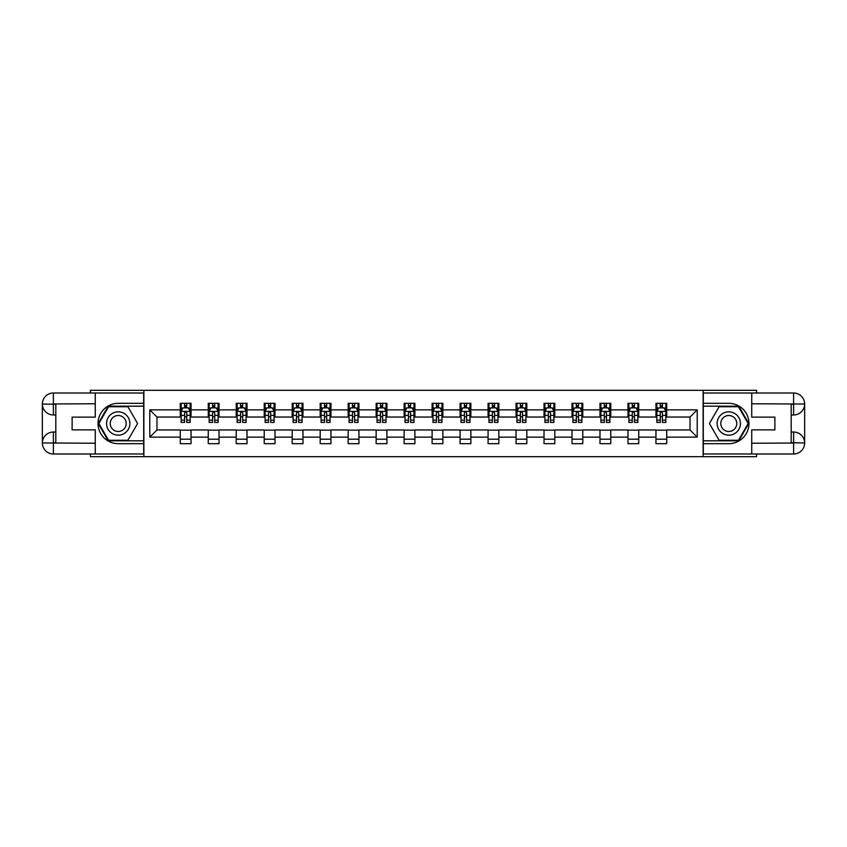 <?xml version="1.0" encoding="UTF-8"?>
<svg xmlns="http://www.w3.org/2000/svg" width="847" height="847" viewBox="0 0 847 847"><rect width="100%" height="100%" fill="white"/><g stroke="black" fill="none" stroke-linecap="round" stroke-linejoin="round"><path stroke-width="1.27" d="M90.417 453.992L90.417 456.681L756.583 456.681L756.583 453.992M756.583 393.008L756.583 390.319L703.126 390.319L703.126 456.681M703.126 390.319L90.417 390.319L90.417 393.008M143.874 456.681L143.874 390.319M666.716 409.863L666.716 403.32L655.959 403.32L655.959 409.863L638.733 409.863L638.733 403.32L627.976 403.32L627.976 409.863L610.761 409.863L610.761 403.32L599.994 403.32L599.994 409.863L582.778 409.863L582.778 403.32L572.011 403.32L572.011 409.863L554.796 409.863L554.796 403.32L544.028 403.32L544.028 409.863L526.813 409.863L526.813 403.32L516.056 403.32L516.056 409.863L498.83 409.863L498.83 403.32L488.073 403.32L488.073 409.863L470.847 409.863L470.847 403.32L460.09 403.32L460.09 409.863L442.875 409.863L442.875 403.32L432.108 403.32L432.108 409.863L414.892 409.863L414.892 403.32L404.125 403.32L404.125 409.863L386.91 409.863L386.91 403.32L376.153 403.32L376.153 409.863L358.927 409.863L358.927 403.32L348.17 403.32L348.17 409.863L330.944 409.863L330.944 403.32L320.187 403.32L320.187 409.863L302.972 409.863L302.972 403.32L292.204 403.32L292.204 409.863L274.989 409.863L274.989 403.32L264.222 403.32L264.222 409.863L247.006 409.863L247.006 403.32L236.239 403.32L236.239 409.863L219.024 409.863L219.024 403.32L208.267 403.32L208.267 409.863L191.041 409.863L191.041 403.32L180.284 403.32L180.284 409.863L149.792 409.863L149.792 437.137L156.96 429.958L180.284 429.958L180.284 443.68L191.041 443.68L191.041 429.958L208.267 429.958L208.267 443.68L219.024 443.68L219.024 429.958L236.239 429.958L236.239 443.68L247.006 443.68L247.006 429.958L264.222 429.958L264.222 443.68L274.989 443.68L274.989 429.958L292.204 429.958L292.204 443.68L302.972 443.68L302.972 429.958L320.187 429.958L320.187 443.68L330.944 443.68L330.944 429.958L348.17 429.958L348.17 443.68L358.927 443.68L358.927 429.958L376.153 429.958L376.153 443.68L386.91 443.68L386.91 429.958L404.125 429.958L404.125 443.68L414.892 443.68L414.892 429.958L432.108 429.958L432.108 443.68L442.875 443.68L442.875 429.958L460.09 429.958L460.09 443.68L470.847 443.68L470.847 429.958L488.073 429.958L488.073 443.68L498.83 443.68L498.83 429.958L516.056 429.958L516.056 443.68L526.813 443.68L526.813 429.958L544.028 429.958L544.028 443.68L554.796 443.68L554.796 429.958L572.011 429.958L572.011 443.68L582.778 443.68L582.778 429.958L599.994 429.958L599.994 443.68L610.761 443.68L610.761 429.958L627.976 429.958L627.976 443.68L638.733 443.68L638.733 429.958L655.959 429.958L655.959 443.68L666.716 443.68L666.716 429.958L690.04 429.958L690.04 417.042L666.716 417.042L666.716 409.863L697.208 409.863L697.208 437.137L666.716 437.137M655.959 437.137L638.733 437.137M627.976 437.137L610.761 437.137M599.994 437.137L582.778 437.137M572.011 437.137L554.796 437.137M544.028 437.137L526.813 437.137M516.056 437.137L498.83 437.137M488.073 437.137L470.847 437.137M460.09 437.137L442.875 437.137M432.108 437.137L414.892 437.137M404.125 437.137L386.91 437.137M376.153 437.137L358.927 437.137M348.17 437.137L330.944 437.137M320.187 437.137L302.972 437.137M292.204 437.137L274.989 437.137M264.222 437.137L247.006 437.137M236.239 437.137L219.024 437.137M208.267 437.137L191.041 437.137M180.284 437.137L149.792 437.137M655.959 409.863L655.959 417.042L638.733 417.042L638.733 409.863M627.976 409.863L627.976 417.042L610.761 417.042L610.761 409.863M599.994 409.863L599.994 417.042L582.778 417.042L582.778 409.863M572.011 409.863L572.011 417.042L554.796 417.042L554.796 409.863M544.028 409.863L544.028 417.042L526.813 417.042L526.813 409.863M516.056 409.863L516.056 417.042L498.83 417.042L498.83 409.863M488.073 409.863L488.073 417.042L470.847 417.042L470.847 409.863M460.09 409.863L460.09 417.042L442.875 417.042L442.875 409.863M432.108 409.863L432.108 417.042L414.892 417.042L414.892 409.863M404.125 409.863L404.125 417.042L386.91 417.042L386.91 409.863M376.153 409.863L376.153 417.042L358.927 417.042L358.927 409.863M348.17 409.863L348.17 417.042L330.944 417.042L330.944 409.863M320.187 409.863L320.187 417.042L302.972 417.042L302.972 409.863M292.204 409.863L292.204 417.042L274.989 417.042L274.989 409.863M264.222 409.863L264.222 417.042L247.006 417.042L247.006 409.863M236.239 409.863L236.239 417.042L219.024 417.042L219.024 409.863M208.267 409.863L208.267 417.042L191.041 417.042L191.041 409.863M180.284 409.863L180.284 417.042L156.96 417.042L149.792 409.863M156.96 417.042L156.96 429.958M697.208 437.137L690.04 429.958M690.04 417.042L697.208 409.863M180.284 407.809L181.173 407.809M184.582 407.809L186.742 407.809M190.151 407.809L191.041 407.809M180.284 416.862L181.173 416.862M184.582 416.862L186.742 416.862M190.151 416.862L191.041 416.862M180.284 430.138L191.041 430.138M180.284 439.191L191.041 439.191M208.267 430.138L219.024 430.138M208.267 439.191L219.024 439.191M208.267 407.809L209.156 407.809M212.565 407.809L214.715 407.809M218.124 407.809L219.024 407.809M208.267 416.862L209.156 416.862M212.565 416.862L214.715 416.862M218.124 416.862L219.024 416.862M236.239 430.138L247.006 430.138M236.239 439.191L247.006 439.191M236.239 407.809L237.139 407.809M240.548 407.809L242.697 407.809M246.106 407.809L247.006 407.809M236.239 416.862L237.139 416.862M240.548 416.862L242.697 416.862M246.106 416.862L247.006 416.862M264.222 430.138L274.989 430.138M264.222 439.191L274.989 439.191M264.222 407.809L265.122 407.809M268.531 407.809L270.68 407.809M274.089 407.809L274.989 407.809M264.222 416.862L265.122 416.862M268.531 416.862L270.68 416.862M274.089 416.862L274.989 416.862M292.204 430.138L302.972 430.138M292.204 439.191L302.972 439.191M292.204 407.809L293.104 407.809M296.514 407.809L298.663 407.809M302.072 407.809L302.972 407.809M292.204 416.862L293.104 416.862M296.514 416.862L298.663 416.862M302.072 416.862L302.972 416.862M320.187 430.138L330.944 430.138M320.187 439.191L330.944 439.191M320.187 407.809L321.087 407.809M324.486 407.809L326.646 407.809M330.055 407.809L330.944 407.809M320.187 416.862L321.087 416.862M324.486 416.862L326.646 416.862M330.055 416.862L330.944 416.862M348.17 430.138L358.927 430.138M348.17 439.191L358.927 439.191M348.17 407.809L349.059 407.809M352.468 407.809L354.628 407.809M358.027 407.809L358.927 407.809M348.17 416.862L349.059 416.862M352.468 416.862L354.628 416.862M358.027 416.862L358.927 416.862M376.153 430.138L386.91 430.138M376.153 439.191L386.91 439.191M376.153 407.809L377.042 407.809M380.451 407.809L382.6 407.809M386.01 407.809L386.91 407.809M376.153 416.862L377.042 416.862M380.451 416.862L382.6 416.862M386.01 416.862L386.91 416.862M404.125 430.138L414.892 430.138M404.125 439.191L414.892 439.191M404.125 407.809L405.025 407.809M408.434 407.809L410.583 407.809M413.992 407.809L414.892 407.809M404.125 416.862L405.025 416.862M408.434 416.862L410.583 416.862M413.992 416.862L414.892 416.862M432.108 430.138L442.875 430.138M432.108 439.191L442.875 439.191M432.108 407.809L433.008 407.809M436.417 407.809L438.566 407.809M441.975 407.809L442.875 407.809M432.108 416.862L433.008 416.862M436.417 416.862L438.566 416.862M441.975 416.862L442.875 416.862M460.09 430.138L470.847 430.138M460.09 439.191L470.847 439.191M460.09 407.809L460.99 407.809M464.4 407.809L466.549 407.809M469.958 407.809L470.847 407.809M460.09 416.862L460.99 416.862M464.4 416.862L466.549 416.862M469.958 416.862L470.847 416.862M488.073 430.138L498.83 430.138M488.073 439.191L498.83 439.191M488.073 407.809L488.973 407.809M492.372 407.809L494.532 407.809M497.941 407.809L498.83 407.809M488.073 416.862L488.973 416.862M492.372 416.862L494.532 416.862M497.941 416.862L498.83 416.862M516.056 430.138L526.813 430.138M516.056 439.191L526.813 439.191M516.056 407.809L516.945 407.809M520.354 407.809L522.514 407.809M525.913 407.809L526.813 407.809M516.056 416.862L516.945 416.862M520.354 416.862L522.514 416.862M525.913 416.862L526.813 416.862M544.028 430.138L554.796 430.138M544.028 439.191L554.796 439.191M544.028 407.809L544.928 407.809M548.337 407.809L550.486 407.809M553.896 407.809L554.796 407.809M544.028 416.862L544.928 416.862M548.337 416.862L550.486 416.862M553.896 416.862L554.796 416.862M572.011 430.138L582.778 430.138M572.011 439.191L582.778 439.191M572.011 407.809L572.911 407.809M576.32 407.809L578.469 407.809M581.878 407.809L582.778 407.809M572.011 416.862L572.911 416.862M576.32 416.862L578.469 416.862M581.878 416.862L582.778 416.862M599.994 430.138L610.761 430.138M599.994 439.191L610.761 439.191M599.994 407.809L600.894 407.809M604.303 407.809L606.452 407.809M609.861 407.809L610.761 407.809M599.994 416.862L600.894 416.862M604.303 416.862L606.452 416.862M609.861 416.862L610.761 416.862M627.976 430.138L638.733 430.138M627.976 439.191L638.733 439.191M627.976 407.809L628.876 407.809M632.286 407.809L634.435 407.809M637.844 407.809L638.733 407.809M627.976 416.862L628.876 416.862M632.286 416.862L634.435 416.862M637.844 416.862L638.733 416.862M655.959 430.138L666.716 430.138M655.959 439.191L666.716 439.191M655.959 407.809L656.849 407.809M660.258 407.809L662.418 407.809M665.827 407.809L666.716 407.809M655.959 416.862L656.849 416.862M660.258 416.862L662.418 416.862M665.827 416.862L666.716 416.862M186.742 405.649L184.582 405.649M190.151 420.176L186.742 420.176L186.742 422.42L190.151 422.42L190.151 411.483L188.352 407.894L182.973 407.894L181.173 411.483L181.173 422.42L184.582 422.42L184.582 420.176L181.173 420.176M181.173 411.483L181.173 403.32M190.151 411.483L190.151 403.32M184.582 407.894L184.582 403.32M186.742 403.32L186.742 407.894M186.742 420.176L186.742 412.828L185.546 411.758L184.593 412.68L184.582 420.176M124.054 413.4A11.657 11.657 0 0 0 108.12 417.666A11.657 11.657 0 0 0 112.397 433.6A11.657 11.657 0 0 0 128.321 429.334A11.657 11.657 0 0 0 124.054 413.4M122.212 416.586A7.983 7.983 0 0 0 111.306 419.509A7.983 7.983 0 0 0 114.229 430.414A7.983 7.983 0 0 0 125.134 427.491A7.983 7.983 0 0 0 122.212 416.586M127.908 440.271L108.543 440.271L98.855 423.5L108.543 406.729L127.908 406.729L137.585 423.5L127.908 440.271M734.603 413.4A11.657 11.657 0 0 0 718.679 417.666A11.657 11.657 0 0 0 722.946 433.6A11.657 11.657 0 0 0 738.88 429.334A11.657 11.657 0 0 0 734.603 413.4M732.771 416.586A7.983 7.983 0 0 0 721.866 419.509A7.983 7.983 0 0 0 724.788 430.414A7.983 7.983 0 0 0 735.694 427.491A7.983 7.983 0 0 0 732.771 416.586M738.457 440.271L719.092 440.271L709.415 423.5L719.092 406.729L738.457 406.729L748.145 423.5L738.457 440.271M55.807 414.977L53.382 414.977A11.032 11.032 0 0 1 42.35 404.04A11.032 11.032 0 0 1 53.382 393.008L143.694 393.008L143.694 403.32L118.22 403.32A20.18 20.18 0 0 0 98.04 423.5A20.18 20.18 0 0 0 118.22 443.68L143.694 443.68L143.694 453.992L53.382 453.992A11.032 11.032 0 0 1 42.35 442.96A11.032 11.032 0 0 1 53.382 432.023L55.807 432.023M143.694 443.68L143.694 403.32M95.266 393.008L95.266 417.137L72.122 417.137L72.122 429.863L95.266 429.863L95.266 453.992M53.382 414.977A11.032 11.032 0 0 1 42.35 404.04L53.382 404.22L53.382 414.977A11.032 11.032 0 0 1 42.35 404.04L42.35 442.96L95.266 443.235M53.382 443.235L53.382 453.992A11.032 11.032 0 0 1 42.35 442.96A11.032 11.032 0 0 1 53.382 432.023L53.382 442.78L55.807 442.78L55.807 404.22L53.382 404.22M143.694 406.189L108.225 406.189L98.231 423.5L108.225 440.811L143.694 440.811M791.193 432.023L793.618 432.023A11.032 11.032 0 0 1 804.65 442.96A11.032 11.032 0 0 1 793.618 453.992L703.306 453.992L703.306 443.68L728.78 443.68A20.18 20.18 0 0 0 748.96 423.5A20.18 20.18 0 0 0 728.78 403.32L703.306 403.32L703.306 393.008L793.618 393.008A11.032 11.032 0 0 1 804.65 404.04A11.032 11.032 0 0 1 793.618 414.977L791.193 414.977M703.306 403.32L703.306 443.68M751.734 453.992L751.734 429.863L774.878 429.863L774.878 417.137L751.734 417.137L751.734 393.008M793.618 432.023A11.032 11.032 0 0 1 804.65 442.96L793.618 442.78L793.618 432.023A11.032 11.032 0 0 1 804.65 442.96L804.65 404.04L751.734 403.765M793.618 403.765L793.618 393.008A11.032 11.032 0 0 1 804.65 404.04A11.032 11.032 0 0 1 793.618 414.977L793.618 404.22L791.193 404.22L791.193 442.78L793.618 442.78M703.306 440.811L738.775 440.811L748.769 423.5L738.775 406.189L703.306 406.189M214.715 405.649L212.565 405.649M218.124 420.176L214.715 420.176L214.715 422.42L218.124 422.42L218.124 411.483L216.334 407.894L210.956 407.894L209.156 411.483L209.156 422.42L212.565 422.42L212.565 420.176L209.156 420.176M209.156 411.483L209.156 403.32M218.124 411.483L218.124 403.32M212.565 407.894L212.565 403.32M214.715 403.32L214.715 407.894M214.715 420.176L214.715 412.828L213.529 411.758L212.576 412.68L212.565 420.176M242.697 405.649L240.548 405.649M246.106 420.176L242.697 420.176L242.697 422.42L246.106 422.42L246.106 411.483L244.317 407.894L238.939 407.894L237.139 411.483L237.139 422.42L240.548 422.42L240.548 420.176L237.139 420.176M237.139 411.483L237.139 403.32M246.106 411.483L246.106 403.32M240.548 407.894L240.548 403.32M242.697 403.32L242.697 407.894M242.697 420.176L242.697 412.828L241.511 411.758L240.559 412.68L240.548 420.176M270.68 405.649L268.531 405.649M274.089 420.176L270.68 420.176L270.68 422.42L274.089 422.42L274.089 411.483L272.3 407.894L266.911 407.894L265.122 411.483L265.122 422.42L268.531 422.42L268.531 420.176L265.122 420.176M265.122 411.483L265.122 403.32M274.089 411.483L274.089 403.32M268.531 407.894L268.531 403.32M270.68 403.32L270.68 407.894M270.68 420.176L270.68 412.828L269.494 411.758L268.541 412.68L268.531 420.176M298.663 405.649L296.514 405.649M302.072 420.176L298.663 420.176L298.663 422.42L302.072 422.42L302.072 411.483L300.272 407.894L294.894 407.894L293.104 411.483L293.104 422.42L296.514 422.42L296.514 420.176L293.104 420.176M293.104 411.483L293.104 403.32M302.072 411.483L302.072 403.32M296.514 407.894L296.514 403.32M298.663 403.32L298.663 407.894M298.663 420.176L298.663 412.828L297.477 411.758L296.524 412.68L296.514 420.176M326.646 405.649L324.486 405.649M330.055 420.176L326.646 420.176L326.646 422.42L330.055 422.42L330.055 411.483L328.255 407.894L322.876 407.894L321.087 411.483L321.087 422.42L324.486 422.42L324.486 420.176L321.087 420.176M321.087 411.483L321.087 403.32M330.055 411.483L330.055 403.32M324.486 407.894L324.486 403.32M326.646 403.32L326.646 407.894M326.646 420.176L326.646 412.828L325.449 411.758L324.496 412.68L324.486 420.176M354.628 405.649L352.468 405.649M358.027 420.176L354.628 420.176L354.628 422.42L358.027 422.42L358.027 411.483L356.238 407.894L350.859 407.894L349.059 411.483L349.059 422.42L352.468 422.42L352.468 420.176L349.059 420.176M349.059 411.483L349.059 403.32M358.027 411.483L358.027 403.32M352.468 407.894L352.468 403.32M354.628 403.32L354.628 407.894M354.628 420.176L354.628 412.828L353.432 411.758L352.479 412.68L352.468 420.176M382.6 405.649L380.451 405.649M386.01 420.176L382.6 420.176L382.6 422.42L386.01 422.42L386.01 411.483L384.22 407.894L378.842 407.894L377.042 411.483L377.042 422.42L380.451 422.42L380.451 420.176L377.042 420.176M377.042 411.483L377.042 403.32M386.01 411.483L386.01 403.32M380.451 407.894L380.451 403.32M382.6 403.32L382.6 407.894M382.6 420.176L382.6 412.828L381.415 411.758L380.462 412.68L380.451 420.176M410.583 405.649L408.434 405.649M413.992 420.176L410.583 420.176L410.583 422.42L413.992 422.42L413.992 411.483L412.203 407.894L406.814 407.894L405.025 411.483L405.025 422.42L408.434 422.42L408.434 420.176L405.025 420.176M405.025 411.483L405.025 403.32M413.992 411.483L413.992 403.32M408.434 407.894L408.434 403.32M410.583 403.32L410.583 407.894M410.583 420.176L410.583 412.828L409.397 411.758L408.445 412.68L408.434 420.176M438.566 405.649L436.417 405.649M441.975 420.176L438.566 420.176L438.566 422.42L441.975 422.42L441.975 411.483L440.186 407.894L434.797 407.894L433.008 411.483L433.008 422.42L436.417 422.42L436.417 420.176L433.008 420.176M433.008 411.483L433.008 403.32M441.975 411.483L441.975 403.32M436.417 407.894L436.417 403.32M438.566 403.32L438.566 407.894M438.566 420.176L438.566 412.828L437.38 411.758L436.427 412.68L436.417 420.176M466.549 405.649L464.4 405.649M469.958 420.176L466.549 420.176L466.549 422.42L469.958 422.42L469.958 411.483L468.158 407.894L462.78 407.894L460.99 411.483L460.99 422.42L464.4 422.42L464.4 420.176L460.99 420.176M460.99 411.483L460.99 403.32M469.958 411.483L469.958 403.32M464.4 407.894L464.4 403.32M466.549 403.32L466.549 407.894M466.549 420.176L466.549 412.828L465.363 411.758L464.41 412.68L464.4 420.176M494.532 405.649L492.372 405.649M497.941 420.176L494.532 420.176L494.532 422.42L497.941 422.42L497.941 411.483L496.141 407.894L490.762 407.894L488.973 411.483L488.973 422.42L492.372 422.42L492.372 420.176L488.973 420.176M488.973 411.483L488.973 403.32M497.941 411.483L497.941 403.32M492.372 407.894L492.372 403.32M494.532 403.32L494.532 407.894M494.532 420.176L494.532 412.828L493.335 411.758L492.382 412.68L492.372 420.176M522.514 405.649L520.354 405.649M525.913 420.176L522.514 420.176L522.514 422.42L525.913 422.42L525.913 411.483L524.124 407.894L518.745 407.894L516.945 411.483L516.945 422.42L520.354 422.42L520.354 420.176L516.945 420.176M516.945 411.483L516.945 403.32M525.913 411.483L525.913 403.32M520.354 407.894L520.354 403.32M522.514 403.32L522.514 407.894M522.514 420.176L522.514 412.828L521.318 411.758L520.365 412.68L520.354 420.176M550.486 405.649L548.337 405.649M553.896 420.176L550.486 420.176L550.486 422.42L553.896 422.42L553.896 411.483L552.106 407.894L546.728 407.894L544.928 411.483L544.928 422.42L548.337 422.42L548.337 420.176L544.928 420.176M544.928 411.483L544.928 403.32M553.896 411.483L553.896 403.32M548.337 407.894L548.337 403.32M550.486 403.32L550.486 407.894M550.486 420.176L550.486 412.828L549.301 411.758L548.348 412.68L548.337 420.176M578.469 405.649L576.32 405.649M581.878 420.176L578.469 420.176L578.469 422.42L581.878 422.42L581.878 411.483L580.089 407.894L574.7 407.894L572.911 411.483L572.911 422.42L576.32 422.42L576.32 420.176L572.911 420.176M572.911 411.483L572.911 403.32M581.878 411.483L581.878 403.32M576.32 407.894L576.32 403.32M578.469 403.32L578.469 407.894M578.469 420.176L578.469 412.828L577.283 411.758L576.331 412.68L576.32 420.176M606.452 405.649L604.303 405.649M609.861 420.176L606.452 420.176L606.452 422.42L609.861 422.42L609.861 411.483L608.061 407.894L602.683 407.894L600.894 411.483L600.894 422.42L604.303 422.42L604.303 420.176L600.894 420.176M600.894 411.483L600.894 403.32M609.861 411.483L609.861 403.32M604.303 407.894L604.303 403.32M606.452 403.32L606.452 407.894M606.452 420.176L606.452 412.828L605.266 411.758L604.313 412.68L604.303 420.176M634.435 405.649L632.286 405.649M637.844 420.176L634.435 420.176L634.435 422.42L637.844 422.42L637.844 411.483L636.044 407.894L630.666 407.894L628.876 411.483L628.876 422.42L632.286 422.42L632.286 420.176L628.876 420.176M628.876 411.483L628.876 403.32M637.844 411.483L637.844 403.32M632.286 407.894L632.286 403.32M634.435 403.32L634.435 407.894M634.435 420.176L634.435 412.828L633.238 411.758L632.286 412.68L632.286 420.176M662.418 405.649L660.258 405.649M665.827 420.176L662.418 420.176L662.418 422.42L665.827 422.42L665.827 411.483L664.027 407.894L658.648 407.894L656.849 411.483L656.849 422.42L660.258 422.42L660.258 420.176L656.849 420.176M656.849 411.483L656.849 403.32M665.827 411.483L665.827 403.32M660.258 407.894L660.258 403.32M662.418 403.32L662.418 407.894M662.418 420.176L662.418 412.828L661.221 411.758L660.268 412.68L660.258 420.176M190.099 411.388L181.226 411.388M181.173 408.106L182.867 408.106M188.458 408.106L190.151 408.106M184.582 415.369L181.173 415.369M190.151 415.369L186.742 415.369M186.742 406.793L184.582 406.793M95.266 403.765L53.128 403.966M42.35 442.96A11.032 11.032 0 0 1 53.382 432.023M42.35 404.04A11.032 11.032 0 0 1 53.382 393.008L53.382 403.765M751.734 443.235L793.872 443.034M804.65 404.04A11.032 11.032 0 0 1 793.618 414.977M804.65 442.96A11.032 11.032 0 0 1 793.618 453.992L793.618 443.235M218.081 411.388L209.209 411.388M209.156 408.106L210.85 408.106M216.44 408.106L218.124 408.106M212.565 415.369L209.156 415.369M218.124 415.369L214.715 415.369M214.715 406.793L212.565 406.793M246.064 411.388L237.181 411.388M237.139 408.106L238.822 408.106M244.423 408.106L246.106 408.106M240.548 415.369L237.139 415.369M246.106 415.369L242.697 415.369M242.697 406.793L240.548 406.793M274.047 411.388L265.164 411.388M265.122 408.106L266.805 408.106M272.406 408.106L274.089 408.106M268.531 415.369L265.122 415.369M274.089 415.369L270.68 415.369M270.68 406.793L268.531 406.793M302.03 411.388L293.147 411.388M293.104 408.106L294.788 408.106M300.389 408.106L302.072 408.106M296.514 415.369L293.104 415.369M302.072 415.369L298.663 415.369M298.663 406.793L296.514 406.793M330.002 411.388L321.129 411.388M321.087 408.106L322.771 408.106M328.361 408.106L330.055 408.106M324.486 415.369L321.087 415.369M330.055 415.369L326.646 415.369M326.646 406.793L324.486 406.793M357.985 411.388L349.112 411.388M349.059 408.106L350.753 408.106M356.343 408.106L358.027 408.106M352.468 415.369L349.059 415.369M358.027 415.369L354.628 415.369M354.628 406.793L352.468 406.793M385.967 411.388L377.084 411.388M377.042 408.106L378.725 408.106M384.326 408.106L386.01 408.106M380.451 415.369L377.042 415.369M386.01 415.369L382.6 415.369M382.6 406.793L380.451 406.793M413.95 411.388L405.067 411.388M405.025 408.106L406.708 408.106M412.309 408.106L413.992 408.106M408.434 415.369L405.025 415.369M413.992 415.369L410.583 415.369M410.583 406.793L408.434 406.793M441.933 411.388L433.05 411.388M433.008 408.106L434.691 408.106M440.292 408.106L441.975 408.106M436.417 415.369L433.008 415.369M441.975 415.369L438.566 415.369M438.566 406.793L436.417 406.793M469.916 411.388L461.033 411.388M460.99 408.106L462.674 408.106M468.275 408.106L469.958 408.106M464.4 415.369L460.99 415.369M469.958 415.369L466.549 415.369M466.549 406.793L464.4 406.793M497.888 411.388L489.015 411.388M488.973 408.106L490.657 408.106M496.247 408.106L497.941 408.106M492.372 415.369L488.973 415.369M497.941 415.369L494.532 415.369M494.532 406.793L492.372 406.793M525.871 411.388L516.998 411.388M516.945 408.106L518.639 408.106M524.229 408.106L525.913 408.106M520.354 415.369L516.945 415.369M525.913 415.369L522.514 415.369M522.514 406.793L520.354 406.793M553.853 411.388L544.97 411.388M544.928 408.106L546.611 408.106M552.212 408.106L553.896 408.106M548.337 415.369L544.928 415.369M553.896 415.369L550.486 415.369M550.486 406.793L548.337 406.793M581.836 411.388L572.953 411.388M572.911 408.106L574.594 408.106M580.195 408.106L581.878 408.106M576.32 415.369L572.911 415.369M581.878 415.369L578.469 415.369M578.469 406.793L576.32 406.793M609.819 411.388L600.936 411.388M600.894 408.106L602.577 408.106M608.178 408.106L609.861 408.106M604.303 415.369L600.894 415.369M609.861 415.369L606.452 415.369M606.452 406.793L604.303 406.793M637.791 411.388L628.919 411.388M628.876 408.106L630.56 408.106M636.15 408.106L637.844 408.106M632.286 415.369L628.876 415.369M637.844 415.369L634.435 415.369M634.435 406.793L632.286 406.793M665.774 411.388L656.901 411.388M656.849 408.106L658.543 408.106M664.133 408.106L665.827 408.106M660.258 415.369L656.849 415.369M665.827 415.369L662.418 415.369M662.418 406.793L660.258 406.793"/></g></svg>
